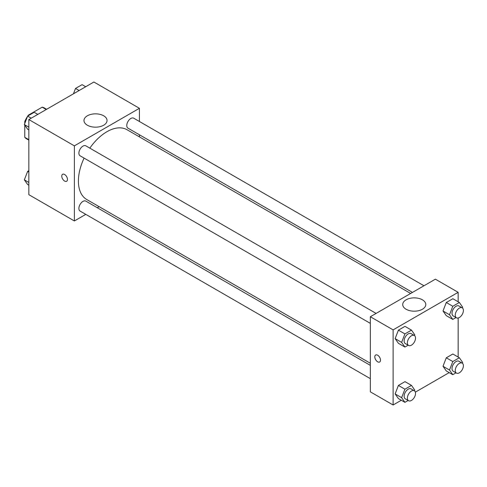 <?xml version="1.0" encoding="UTF-8"?>
<svg xmlns="http://www.w3.org/2000/svg" width="487" height="487" viewBox="0 0 487 487"><rect width="100%" height="100%" fill="white"/><g stroke="black" fill="none" stroke-linecap="round" stroke-linejoin="round"><path stroke-width="0.73" d="M28.952 115.334L28.502 115.072L42.192 107.164A17.812 10.282 120 0 1 44.25 107.901L46.649 109.283M28.843 139.678L24.776 137.328A17.812 10.282 120 0 0 26.438 138.746L28.843 140.134M24.776 137.328L24.776 125.171M24.776 123.467L24.776 121.519A17.812 10.282 120 0 1 27.467 116.521M28.502 115.072A17.812 10.282 120 0 0 27.844 115.973M25.391 121.878L24.776 121.519M46.259 109.514L42.192 107.164M85.797 214.371L74.377 220.97L28.843 194.678L28.843 119.565L93.888 82.011L139.422 108.303L139.422 121.488M139.422 134.771L139.422 136.884M87.356 115.796A11.536 6.66 180 0 1 99.932 114.354A11.536 6.66 180 0 1 107.049 120.508A11.536 6.66 180 0 1 95.513 127.168A11.536 6.66 180 0 1 83.977 120.508A11.536 6.66 180 0 1 87.356 115.796M74.377 220.97L74.377 145.857L28.843 119.565M74.377 145.857L139.422 108.303M62.604 174.291A4.024 2.325 -120 0 0 61.989 177.518A4.024 2.325 -120 0 0 64.619 181.061A4.024 2.325 60 0 1 61.989 177.518A4.024 2.325 60 0 1 62.604 174.291A4.024 2.325 60 0 1 66.628 176.617A4.024 2.325 60 0 1 66.628 181.261A4.024 2.325 60 0 1 64.619 181.067A4.024 2.325 -120 0 0 66.634 181.261M99.129 206.677L97.297 207.736M376.092 313.415L85.834 145.832A5.747 3.318 120 0 0 80.087 149.156A5.747 3.318 120 0 0 80.087 155.791L370.345 323.374M370.345 365.378L85.834 201.119A5.747 3.318 120 0 0 81.402 202.659A5.747 3.318 120 0 0 78.894 208.442A5.747 3.318 120 0 0 80.087 211.072L370.345 378.655M423.97 285.772L133.712 118.195A5.747 3.318 120 0 0 129.28 119.735A5.747 3.318 120 0 0 126.772 125.518A5.747 3.318 120 0 0 127.959 128.154L412.471 292.413M84.087 158.098A40.293 23.26 120 0 0 78.407 181.085A40.293 23.26 120 0 0 86.753 199.53L370.345 363.259M410.638 293.472L127.046 129.737A40.293 23.26 120 0 0 89.833 148.139M401.306 400.259L393.112 404.989L370.345 391.846L370.345 316.733L435.39 279.179L458.157 292.322L458.157 301.782M415.35 392.151L449.184 372.616M395.127 338.629L398.409 343.305L395.127 338.629L398.409 330.162L395.127 338.629L401.629 342.385L404.916 333.912L411.491 330.119L414.772 334.794L414.474 335.58M404.983 326.363L398.409 330.162L404.983 326.363L411.491 330.119M443 310.986L446.287 315.661L443 310.986L446.287 302.518L443 310.986L449.507 314.742L452.794 306.274L459.363 302.482L462.65 307.157L462.346 307.936M452.861 298.726L446.287 302.518L452.861 298.726L459.363 302.482M443 366.273L446.287 370.948L443 366.273L446.287 357.799L443 366.273L449.507 370.023L452.794 361.555L459.363 357.762L462.65 362.438L462.346 363.217M452.861 354.006L446.287 357.799L452.861 354.006L459.363 357.762M393.112 404.989L393.112 329.876L458.157 292.322M458.157 317.999L458.157 357.068M395.127 393.91L398.409 398.585L395.127 393.91L398.409 385.442L395.127 393.91L401.629 397.666L404.916 389.198L411.491 385.4L414.772 390.075L414.474 390.86M404.983 381.65L398.409 385.442L404.983 381.65L411.491 385.4M406.097 309.239A11.536 6.66 180 0 1 402.719 304.527A11.536 6.66 180 0 1 414.254 297.867A11.536 6.66 180 0 1 425.79 304.527A11.536 6.66 180 0 1 418.668 310.682A11.536 6.66 180 0 1 406.097 309.239M393.112 329.876L370.345 316.733M380.499 360.155A4.024 2.325 60 0 1 379.665 361.993A4.024 2.325 60 0 1 375.641 359.674A4.024 2.325 60 0 1 375.641 355.023A4.024 2.325 60 0 1 378.746 356.1A4.024 2.325 60 0 1 380.499 360.155M375.647 355.023A4.024 2.325 -120 0 0 375.647 359.668A4.024 2.325 -120 0 0 379.671 361.993M408.143 345.198L404.916 347.061L401.629 342.385M414.327 335.488L411.077 333.613A5.747 3.318 120 0 0 406.645 335.153A5.747 3.318 120 0 0 404.137 340.937A5.747 3.318 120 0 0 405.33 343.566L408.581 345.447A5.747 3.318 120 0 0 414.327 342.13A5.747 3.318 120 0 0 414.327 335.488A5.747 3.318 120 0 0 409.902 337.028A5.747 3.318 120 0 0 407.388 342.818A5.747 3.318 120 0 0 408.581 345.447M404.916 347.061L398.409 343.305M404.916 333.912L398.409 330.162M456.021 317.554L452.794 319.417L449.507 314.742M462.206 307.845L458.955 305.97A5.747 3.318 120 0 0 454.523 307.51A5.747 3.318 120 0 0 452.015 313.293A5.747 3.318 120 0 0 453.202 315.929L456.453 317.804A5.747 3.318 120 0 0 462.206 314.486A5.747 3.318 120 0 0 462.206 307.845A5.747 3.318 120 0 0 457.774 309.385A5.747 3.318 120 0 0 455.266 315.174A5.747 3.318 120 0 0 456.453 317.804M452.794 319.417L446.287 315.661M452.794 306.274L446.287 302.518M408.143 400.478L404.916 402.341L401.629 397.666M414.327 390.769L411.077 388.894A5.747 3.318 120 0 0 406.645 390.434A5.747 3.318 120 0 0 404.137 396.217A5.747 3.318 120 0 0 405.33 398.853L408.581 400.728A5.747 3.318 120 0 0 414.327 397.41A5.747 3.318 120 0 0 414.327 390.769A5.747 3.318 120 0 0 409.902 392.309A5.747 3.318 120 0 0 407.388 398.098A5.747 3.318 120 0 0 408.581 400.728M404.916 402.341L398.409 398.585M404.916 389.198L398.409 385.442M456.021 372.835L452.794 374.698L449.507 370.023M462.206 363.132L458.955 361.251A5.747 3.318 120 0 0 454.523 362.791A5.747 3.318 120 0 0 452.015 368.58A5.747 3.318 120 0 0 453.202 371.21L456.453 373.091A5.747 3.318 120 0 0 462.206 369.767A5.747 3.318 120 0 0 462.206 363.132A5.747 3.318 120 0 0 457.774 364.672A5.747 3.318 120 0 0 455.266 370.455A5.747 3.318 120 0 0 456.453 373.091M452.794 374.698L446.287 370.948M452.794 361.555L446.287 357.799M28.843 129.932L27.637 129.238L24.35 124.562L27.637 116.095L34.206 112.302L37.816 114.384M28.843 127.156L24.35 124.562M31.247 118.177L27.637 116.095M73.427 93.827L75.509 88.451L82.084 84.659L85.694 86.741M79.119 90.539L75.509 88.451M28.843 185.218L27.637 184.518L24.35 179.843L27.637 171.375L28.843 170.681M28.843 182.436L24.35 179.843M28.843 172.069L27.637 171.375"/></g></svg>
